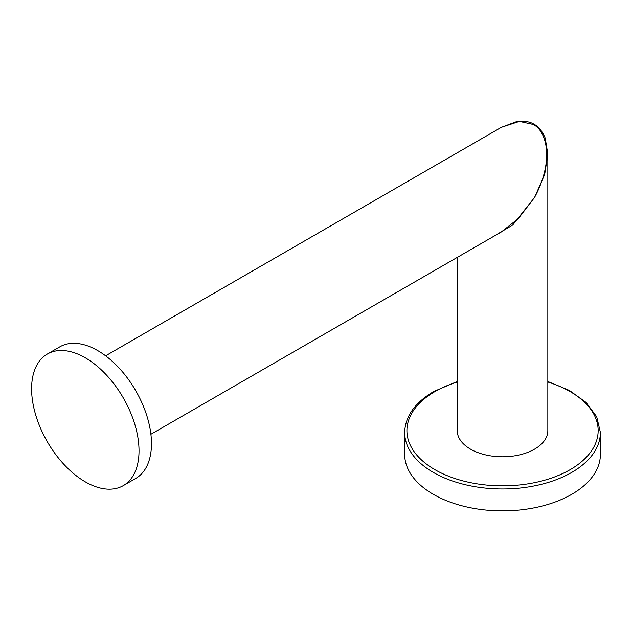 <?xml version="1.0" encoding="UTF-8"?>
<svg xmlns="http://www.w3.org/2000/svg" width="632" height="632" viewBox="0 0 632 632"><rect width="100%" height="100%" fill="white"/><g stroke="black" fill="none" stroke-linecap="round" stroke-linejoin="round"><path stroke-width="0.95" d="M600.4 432.462L600.4 454.384A97.865 56.501 0 0 1 571.739 494.335A97.865 56.501 180 0 1 465.081 506.58A97.865 56.501 180 0 1 404.67 454.384L404.67 432.462A97.865 56.501 0 0 0 465.081 484.665A97.865 56.501 0 0 0 571.739 472.42A97.865 56.501 0 0 0 600.4 432.462L596.719 416.772L586.069 402.434L569.369 390.418L547.833 381.499M457.236 257.414L457.236 430.637A45.299 26.149 0 0 0 470.5 449.131A45.299 26.149 0 0 0 519.867 454.803A45.299 26.149 0 0 0 547.833 430.637L547.833 154.129M491.53 237.608L512.781 224.953L534.561 197.445L544.673 174.55L547.833 154.097L545.219 138.124C541.355 128.62 535.952 125.207 534.103 124.275L534.103 124.275C532.334 123.114 526.74 120.214 516.786 121.534L501.381 127.316M105.607 355.816L501.413 127.293L519.433 121.391L532.981 124.385C546.072 130.239 555.078 159.24 534.561 197.445L518.438 218.467L501.35 231.944M47.329 354.054L59.787 346.865A75.959 43.853 -120 0 1 118.318 367.216A75.959 43.853 -120 0 1 151.475 443.656A75.959 43.853 60 0 1 135.746 478.424L123.287 485.621A75.959 43.853 60 0 1 64.756 465.271A75.959 43.853 60 0 1 31.6 388.822A75.959 43.853 -120 0 1 47.329 354.054A75.959 43.853 -120 0 1 105.868 374.405A75.959 43.853 -120 0 1 139.024 450.845A75.959 43.853 60 0 1 123.287 485.621M457.236 382.012A95.63 55.213 0 0 0 434.919 391.595A95.63 55.213 0 0 0 434.919 469.679A95.63 55.213 0 0 0 570.151 469.679A95.63 55.213 0 0 0 547.833 382.012M532.981 124.385A2.236 1.288 -60 0 1 534.103 124.275M457.236 381.499L433.797 391.485C414.892 402.639 405.183 416.298 404.67 432.462M501.413 231.905L150.898 434.271"/></g></svg>
